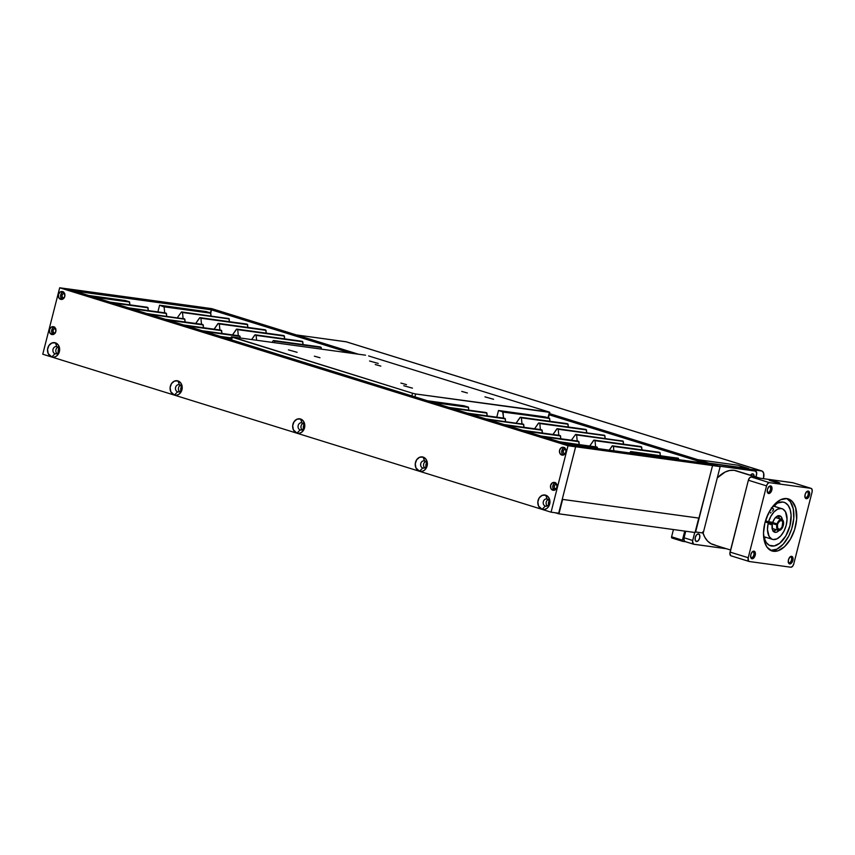<?xml version="1.0" encoding="UTF-8"?>
<svg xmlns="http://www.w3.org/2000/svg" width="855" height="855" viewBox="0 0 855 855"><rect width="100%" height="100%" fill="white"/><g stroke="black" fill="none" stroke-linecap="round" stroke-linejoin="round"><path stroke-width="1.28" d="M400.888 383.061L406.499 384.632L400.888 383.061M461.753 391.408L467.354 392.979L461.753 391.408M375.227 364.529L380.828 366.1L375.227 364.529M314.373 356.182L319.973 357.753L314.373 356.182M403.795 385.733L412.452 388.149L403.795 385.733M484.945 396.859L493.591 399.285L484.945 396.859M369.574 361.013L378.231 363.439L369.574 361.013M288.434 349.877L297.091 352.303L288.434 349.877M231.769 336.838L365.534 355.188L231.769 336.838L232.304 337.223L231.62 339.895L232.304 337.223L412.559 393.236L231.769 336.838M368.601 355.926L548.857 411.939L368.601 355.926M548.002 417.796L549.391 412.324L415.637 393.973L414.899 396.848L415.637 393.973L548.857 411.939L549.797 412.324L548.002 417.796M411.886 395.908L412.559 393.236L415.637 393.973L412.559 393.236L411.886 395.908M773.401 531.372A8.593 4.788 107.3 0 0 776.084 529.673L773.155 531.425M779.044 530.485A8.593 4.788 -72.7 0 1 775.143 532.334L772.503 529.833L772.236 524.436L769.35 523.538L770.975 523.762A5.729 3.196 107.3 0 0 770.932 524.029M768.57 514.229L767.662 514.753L768.57 514.229M771.06 512.412L770.27 513.032L771.06 512.412M772.439 511.151L773.262 510.168L772.439 511.151M781.214 508.533A16.042 8.945 -72.7 0 1 782.015 508.714A16.042 8.945 -72.7 0 1 786.012 525.975A16.042 8.945 -72.7 0 1 773.305 539.537A16.042 8.945 -72.7 0 1 772.503 539.355A16.042 8.945 -72.7 0 1 768.068 523.859L772.236 524.436L768.068 523.859L767.48 529.576L769.137 536.48L771.712 539.035L773.305 539.537L777.035 538.821L780.786 535.861L784.014 531.094L786.205 525.259L787.038 519.231L785.51 511.824L782.881 509.067L773.358 506.096L781.214 508.533L777.655 509.163L774.042 511.867L770.879 516.27L768.602 521.753L765.503 520.791L768.602 521.753A16.042 8.945 -72.7 0 1 781.214 508.533M777.761 524.062A4.553 2.533 -72.7 0 1 781.267 520.535A4.553 2.533 -72.7 0 1 781.491 520.588A4.553 2.533 -72.7 0 1 782.624 525.483A4.553 2.533 -72.7 0 1 779.023 529.32L779.023 529.32A4.553 2.533 -72.7 0 1 778.798 529.277A4.553 2.533 -72.7 0 1 777.494 525.098L765.311 521.432L777.494 525.098L777.623 527.984L779.023 529.32L780.626 528.775L782.058 526.937L782.731 522.074L781.737 520.684L780.294 520.695L777.099 523.976A5.729 3.196 -72.7 0 1 781.556 519.391A5.729 3.196 -72.7 0 1 781.844 519.455A5.729 3.196 -72.7 0 1 783.266 525.622A5.729 3.196 -72.7 0 1 778.734 530.463A5.729 3.196 -72.7 0 1 778.445 530.399A5.729 3.196 -72.7 0 1 776.832 525.013L776.746 527.92L777.676 529.929L779.386 530.442L781.406 529.149L783.64 523.217L782.154 519.584L775.784 517.606L781.556 519.391L779.033 520.545L777.099 523.976L771.018 522.084L777.761 524.062M777.601 482.081L769.265 480.318L777.601 482.081L779.846 483.022L777.387 482.754L777.601 482.081L777.43 482.754L776.458 482.551L769.265 480.318L777.601 482.081M771.648 546.035A22.775 12.697 -72.7 0 1 770.505 545.779A22.775 12.697 -72.7 0 1 763.515 534.183L764.317 538.361L766.326 542.615L769.286 545.276L771.648 546.035L769.414 545.34L774.235 545.95L779.653 543.299L785.809 535.946L789.956 525.772L791.099 515.202L790.202 509.708L788.192 505.444L785.232 502.793L782.87 502.035A22.775 12.697 -72.7 0 1 784.014 502.28A22.775 12.697 -72.7 0 1 789.689 526.787A22.775 12.697 -72.7 0 1 771.648 546.035M771.691 507.881A22.775 12.697 -72.7 0 1 782.87 502.035L777.58 503.039L771.691 507.881M773.422 551.293A27.285 15.208 -72.7 0 1 772.044 550.983A27.285 15.208 -72.7 0 1 765.257 521.625A27.285 15.208 -72.7 0 1 786.867 498.572L780.53 499.78L774.138 504.813L768.656 512.915L764.926 522.843L763.515 533.093L764.637 542.091L767.042 547.2L771.969 550.962L778.125 550.759L784.601 546.634L790.394 539.195L794.626 529.587L796.657 519.274L795.652 507.763L792.179 501.372L786.867 498.572A27.285 15.208 -72.7 0 1 788.235 498.871A27.285 15.208 -72.7 0 1 795.032 528.23A27.285 15.208 -72.7 0 1 773.422 551.293L770.74 550.46L773.422 551.293M790.544 556.958A3.003 1.678 107.3 0 0 789.967 557.043A3.003 1.678 -72.7 0 1 790.544 556.958A3.003 1.678 -72.7 0 1 790.693 556.99A3.003 1.678 -72.7 0 1 791.441 560.228A3.003 1.678 -72.7 0 1 789.058 562.772L789.678 563.937A3.944 2.191 -72.7 0 1 788.481 562.804A3.944 2.191 -72.7 0 1 790.373 556.691A3.944 2.191 -72.7 0 1 791.623 556.327L789.785 557.225L788.46 559.833L788.417 562.611L789.678 563.937L791.516 563.028L792.852 560.431L792.895 557.652L791.623 556.327A3.944 2.191 -72.7 0 1 792.852 560.431A3.944 2.191 -72.7 0 1 789.678 563.937L789.058 562.772A3.003 1.678 -72.7 0 1 788.909 562.74A3.003 1.678 -72.7 0 1 788.331 562.28A3.003 1.678 107.3 0 0 789.058 562.772L789.058 562.772A3.003 1.678 107.3 0 0 791.484 560.1A3.003 1.678 107.3 0 0 790.544 556.958M807.173 491.721A3.003 1.678 107.3 0 0 806.596 491.807A3.003 1.678 -72.7 0 1 807.173 491.721A3.003 1.678 -72.7 0 1 807.323 491.753A3.003 1.678 -72.7 0 1 808.071 494.992A3.003 1.678 -72.7 0 1 805.688 497.535L806.308 498.7A3.944 2.191 -72.7 0 1 805.111 497.567A3.944 2.191 -72.7 0 1 807.002 491.465A3.944 2.191 -72.7 0 1 808.253 491.091L806.415 491.988L805.089 494.596L805.047 497.375L806.308 498.7L808.146 497.802L809.482 495.195L809.525 492.416L808.253 491.091A3.944 2.191 -72.7 0 1 809.482 495.195A3.944 2.191 -72.7 0 1 806.308 498.7L805.688 497.535A3.003 1.678 -72.7 0 1 805.538 497.503A3.003 1.678 -72.7 0 1 804.961 497.044A3.003 1.678 107.3 0 0 805.688 497.535L805.688 497.535A3.003 1.678 107.3 0 0 808.114 494.863A3.003 1.678 107.3 0 0 807.173 491.721M769.521 486.559A3.003 1.678 107.3 0 0 768.944 486.645A3.003 1.678 -72.7 0 1 769.521 486.559A3.003 1.678 -72.7 0 1 769.682 486.591A3.003 1.678 -72.7 0 1 770.43 489.83A3.003 1.678 -72.7 0 1 768.047 492.373L768.666 493.538A3.944 2.191 -72.7 0 1 767.459 492.405A3.944 2.191 -72.7 0 1 769.361 486.292A3.944 2.191 -72.7 0 1 770.601 485.929L768.763 486.826L767.437 489.423L767.395 492.213L768.666 493.538L770.505 492.63L771.83 490.033L771.873 487.254L770.601 485.929A3.944 2.191 -72.7 0 1 771.83 490.033A3.944 2.191 -72.7 0 1 768.666 493.538L768.047 492.373A3.003 1.678 -72.7 0 1 767.897 492.341A3.003 1.678 -72.7 0 1 767.32 491.882A3.003 1.678 107.3 0 0 768.047 492.373L768.047 492.373A3.003 1.678 107.3 0 0 770.462 489.691A3.003 1.678 107.3 0 0 769.521 486.559M752.902 551.796A3.003 1.678 107.3 0 0 752.315 551.881A3.003 1.678 -72.7 0 1 752.902 551.796A3.003 1.678 -72.7 0 1 753.052 551.828A3.003 1.678 -72.7 0 1 753.8 555.066A3.003 1.678 -72.7 0 1 751.417 557.61L752.037 558.775A3.944 2.191 -72.7 0 1 750.829 557.642A3.944 2.191 -72.7 0 1 752.731 551.528A3.944 2.191 -72.7 0 1 753.971 551.154L752.144 552.063L750.808 554.66L750.765 557.439L752.037 558.775L753.875 557.866L755.2 555.269L755.243 552.49L753.971 551.154A3.944 2.191 -72.7 0 1 755.2 555.269A3.944 2.191 -72.7 0 1 752.037 558.775L751.417 557.61A3.003 1.678 -72.7 0 1 751.267 557.578A3.003 1.678 -72.7 0 1 750.69 557.118A3.003 1.678 107.3 0 0 751.417 557.61L751.417 557.61A3.003 1.678 107.3 0 0 753.832 554.927A3.003 1.678 107.3 0 0 752.902 551.796M696.515 541.514A3.944 2.191 -72.7 0 1 696.312 541.471A3.944 2.191 -72.7 0 1 695.329 537.229A3.944 2.191 -72.7 0 1 698.45 533.905L696.611 534.803L695.286 537.41L695.243 540.189L696.515 541.514L698.343 540.616L699.679 538.009L699.721 535.23L698.45 533.905A3.944 2.191 -72.7 0 1 698.653 533.948A3.944 2.191 -72.7 0 1 699.625 538.19A3.944 2.191 -72.7 0 1 696.515 541.514L696.515 541.514M750.508 475.22A3.944 2.191 -72.7 0 1 752.721 473.83L750.466 475.273M736.208 470.784L759.122 478.073L734.146 470.314A38.678 21.557 107.3 0 0 717.27 477.924L725.168 472.024L729.753 470.453L734.146 470.314A38.678 21.557 107.3 0 1 736.091 470.742L760.116 478.212M776.351 517.777A5.729 3.196 107.3 0 0 776.073 517.67A5.729 3.196 107.3 0 0 775.784 517.606A5.729 3.196 107.3 0 0 775.474 517.585M772.129 528.337A5.729 3.196 107.3 0 0 772.674 528.604A5.729 3.196 107.3 0 0 772.963 528.668L771.969 528.198M765.161 521.956L770.975 523.762L765.161 521.956M792.948 482.733L811.117 488.376A3.634 2.031 -72.7 0 0 810.925 488.333L792.756 482.69L751.299 477.005L769.468 482.648L810.925 488.333L792.756 482.69A3.634 2.031 107.3 0 1 792.948 482.733A3.634 2.031 107.3 0 1 793.119 482.797L751.299 477.005A3.634 2.031 107.3 0 0 748.371 480.232L766.54 485.886A3.634 2.031 -72.7 0 1 769.468 482.648L810.925 488.333L812.1 489.562L812.058 492.127L793.75 563.979L792.521 566.384L790.822 567.218L749.354 561.521L748.382 560.773L748.221 557.727L766.54 485.886L767.769 483.481L769.468 482.648L751.299 477.005L749.6 477.827L748.371 480.232L729.871 553.452L730.811 555.761L749.001 561.414M702.96 533.018A38.678 21.557 107.3 0 0 713.145 544.603L730.587 550.022M755.585 471.116A3.634 2.031 -72.7 0 0 755.403 471.084L746.778 468.401L709.372 463.271L746.778 468.401L755.403 471.084L718.008 465.954L755.403 471.084L756.696 472.868L756.012 476.93L756.536 474.878A3.634 2.031 -72.7 0 0 755.585 471.116L746.96 468.433A3.634 2.031 107.3 0 0 746.778 468.401L747.152 468.519M693.651 544.229A3.634 2.031 -72.7 0 0 693.833 544.272L726.472 548.75L693.458 544.154L692.561 541.172L694.741 532.473L692.7 540.478L684.075 537.795L685.742 531.233L684.075 537.795A3.634 2.031 107.3 0 0 685.015 541.546A3.634 2.031 107.3 0 0 685.208 541.589L684.032 540.36L684.075 537.795L692.7 540.478A3.634 2.031 -72.7 0 0 693.651 544.229L685.015 541.546M754.153 476.459L753.779 474.643L752.721 473.83A3.944 2.191 -72.7 0 1 752.924 473.873A3.944 2.191 -72.7 0 1 754.153 476.353M702.639 532.002L704.723 537.1L707.566 541.065L711.071 543.748L715.09 545.041M685.208 541.589L693.469 544.165M811.117 488.376A3.634 2.031 -72.7 0 1 812.058 492.127L793.75 563.979A3.634 2.031 -72.7 0 1 790.822 567.218L749.354 561.521A3.634 2.031 -72.7 0 1 749.172 561.489A3.634 2.031 -72.7 0 1 748.221 557.727L730.052 552.084A3.634 2.031 107.3 0 0 731.004 555.836A3.634 2.031 107.3 0 0 731.185 555.878M748.221 557.727L766.54 485.886L748.371 480.232L730.052 552.084L748.221 557.727M770.644 550.406A27.285 15.208 107.3 0 0 791.783 528.55A27.285 15.208 107.3 0 0 786.76 498.551L790.362 501.767L793.28 508.917L793.771 518.376L791.741 528.689L788.748 536.053L783.266 544.154L776.874 549.188L770.537 550.396M764.37 538.543A22.775 12.697 107.3 0 0 765.823 537.282L764.37 538.543M775.346 506.641A22.775 12.697 107.3 0 0 774.865 504.771L775.346 506.673M782.389 519.733A8.593 4.788 -72.7 0 0 779.813 515.822A8.593 4.788 -72.7 0 0 772.77 522.33L768.602 521.753L772.77 522.33L774.812 518.365L778.478 515.747L780.936 516.495L782.485 520.716M771.413 507.785L773.497 508.864L773.262 510.168M779.707 529.694L776.971 532.034L775.143 532.334A8.593 4.788 -72.7 0 1 774.705 532.238A8.593 4.788 -72.7 0 1 772.236 524.436L769.35 523.538L770.975 523.762L770.889 524.703M771.723 507.838L773.583 509.27M778.242 515.8A8.593 4.788 107.3 0 1 779.482 518.729L778.05 515.597M775.218 517.606L776.308 517.756M562.237 499.363L699.144 518.141L712.557 465.537L575.65 446.759L562.237 499.363L575.65 446.759L568.436 444.515L575.65 446.759L712.557 465.537L705.343 463.292L712.557 465.537L699.144 518.141L562.237 499.363M568.425 444.557L705.343 463.292L568.425 444.557M502.676 411.725L549.658 418.49L549.915 421.28L549.359 418.127L502.997 412.089L503.574 418.116L502.676 411.725L549.092 418.213M548.846 418.063L545.148 416.909L498.486 410.507L502.377 411.725L498.486 410.507L545.148 416.909L548.846 418.063M631.931 453.225L631.834 452.124L678.485 458.526L678.592 459.627L678.186 458.162L631.834 452.124L631.931 453.225M631.503 451.761L630.605 451.611L629.675 452.915L630.84 451.547L677.833 458.355M613.131 446.043L612.201 445.893L609.252 450.115L612.437 445.829L613.398 446.267L613.837 450.745L613.43 446.406L660.081 452.808L660.349 455.597L659.782 452.445L613.131 446.043L659.429 452.637M595.593 446.716L595.027 440.688L641.678 447.09L641.945 449.88L641.378 446.727L595.027 440.688L595.593 446.716M594.695 440.325L593.701 440.272L589.79 445.915L594.033 440.111L641.026 446.919M577.189 440.998L576.623 434.971L623.274 441.372L623.541 444.162L622.974 441.009L576.623 434.971L577.189 440.998M575.917 434.928L576.623 434.971L575.917 434.928M575.629 434.393L571.386 440.197L575.629 434.393L622.558 441.041M557.888 428.889L556.883 428.836L552.982 434.479L557.225 428.676L558.219 429.253L558.785 435.281L558.219 429.253L604.87 435.655L605.137 438.444L604.571 435.291L557.909 428.889L604.218 435.484M540.381 429.563L539.815 423.535L586.466 429.937L586.733 432.726L586.167 429.573L539.815 423.535L540.381 429.563M539.484 423.172L538.479 423.118L534.578 428.761L538.821 422.958L585.814 429.766M521.101 417.454L520.075 417.4L516.174 423.043L520.417 417.24L521.368 417.678L521.977 423.834L521.4 417.817L568.062 424.208L568.329 426.998L567.763 423.856L521.101 417.454L567.41 424.037M496.787 417.187L498.486 410.507L496.787 417.187M585.141 429.52L585.75 429.605M557.225 428.676L604.154 435.323M622.718 441.095L576.313 434.607M630.84 451.547L677.769 458.205M163.818 306.421L159.596 305.203L157.897 311.883L159.596 305.203L206.258 311.605L209.956 312.759L206.258 311.605L159.596 305.203L163.412 306.753L210.768 313.187L211.035 315.976L210.469 312.823L163.818 306.421L210.768 313.187L211.431 309.82L204.227 307.576L211.431 309.82L74.535 291.042L67.321 288.798L204.227 307.576L67.321 288.798L74.524 291.074L211.431 309.82L210.212 312.909M274.69 342.727L274.541 341.102L321.202 347.504L321.352 349.129L320.892 347.141L274.541 341.102L274.69 342.727M274.22 340.739L273.311 340.589L272.061 342.363L273.547 340.525L320.55 347.333M255.837 335.021L254.811 334.968L251.637 339.563L255.143 334.807L256.105 335.246L256.596 340.247L256.137 335.384L302.798 341.786L303.055 344.576L302.488 341.423L255.837 335.021L302.232 341.508M238.299 335.694L237.733 329.667L284.384 336.068L284.651 338.858L284.084 335.705L237.733 329.667L238.299 335.694M237.401 329.303L236.407 329.25L232.507 334.893L236.739 329.09L283.828 335.78M219.03 323.585L218.004 323.532L214.103 329.175L218.335 323.372L219.297 323.81L219.895 329.966L219.329 323.949L265.98 330.34L266.247 333.129L265.681 329.987L219.03 323.585L265.339 330.169M201.491 324.248L200.925 318.22L247.576 324.622L247.843 327.412L247.277 324.259L200.925 318.22L201.491 324.248M200.594 317.857L199.6 317.814L195.699 323.457L199.931 317.643L246.935 324.451M183.088 318.53L182.521 312.502L229.172 318.904L229.439 321.694L228.873 318.541L182.521 312.502L183.088 318.53M181.816 312.47L182.521 312.502L181.816 312.47M181.527 311.925L177.295 317.739L181.527 311.925L228.456 318.584M164.684 312.812L164.117 306.785L164.684 312.812M228.467 318.872L182.222 312.15M246.251 324.216L246.86 324.302M283.058 335.652L283.668 335.737M301.462 341.369L302.082 341.455M467.706 406.927L463.998 405.783L427.564 400.781L463.998 405.783L467.706 406.927M596.694 447.229L561.938 442.537L597.346 447.4L597.453 448.501L597.047 447.037L560.1 441.971M578.29 441.501L543.534 436.82L578.942 441.682L579.209 444.472L578.643 441.319L541.696 436.242M559.886 435.783L525.13 431.102L560.538 435.954L560.805 438.743L560.239 435.601L523.292 430.525M541.568 429.958L506.726 425.384L542.134 430.236L542.401 433.025L541.835 429.873L504.888 424.807M488.323 419.666L523.73 424.518L523.987 427.308L523.431 424.155L488.323 419.666M504.674 418.629L469.919 413.948L505.326 418.8L505.583 421.59L505.027 418.437L468.07 413.371M451.515 408.23L486.923 413.083L487.179 415.872L486.623 412.719L451.515 408.23M467.952 407.087L433.111 402.502L468.519 407.365L468.775 410.154L468.219 407.001L431.262 401.935M486.271 412.912L449.666 407.653M504.001 418.394L504.61 418.48M485.79 418.875L523.014 424.198M523.078 424.347L486.474 419.089M540.809 429.83L541.418 429.915M559.405 441.746L596.63 447.069M54.293 327.091A3.976 3.292 -82.2 0 0 51.663 330.49A3.976 3.292 -82.2 0 0 53.288 334.487M51.674 334.476A3.976 3.292 97.8 0 1 49.44 329.912A3.976 3.292 97.8 0 1 53.192 326.685A3.976 3.292 97.8 0 1 53.63 326.781L55.575 328.609L55.81 331.612L54.196 334.038L51.674 334.476L49.729 332.659L49.494 329.645L51.118 327.219L53.63 326.781A3.976 3.292 97.8 0 1 55.864 331.345A3.976 3.292 97.8 0 1 52.112 334.572A3.976 3.292 97.8 0 1 51.674 334.476L52.561 334.594L51.674 334.476M63.259 291.94A3.976 3.292 -82.2 0 0 60.63 295.349A3.976 3.292 -82.2 0 0 62.244 299.336M60.63 299.325A3.976 3.292 97.8 0 1 58.397 294.761A3.976 3.292 97.8 0 1 62.159 291.534A3.976 3.292 97.8 0 1 62.597 291.63L64.542 293.457L64.766 296.461L63.152 298.897L60.63 299.325L58.685 297.508L58.461 294.494L60.074 292.068L62.597 291.63A3.976 3.292 97.8 0 1 64.83 296.193A3.976 3.292 97.8 0 1 61.068 299.421A3.976 3.292 97.8 0 1 60.63 299.325L61.517 299.442L60.63 299.325M564.375 447.657A3.976 3.292 -82.2 0 0 561.746 451.066A3.976 3.292 -82.2 0 0 563.36 455.052M561.756 455.042A3.976 3.292 97.8 0 1 559.523 450.489A3.976 3.292 97.8 0 1 563.274 447.261A3.976 3.292 97.8 0 1 563.712 447.357L565.657 449.174L565.892 452.177L564.268 454.614L561.756 455.042L559.811 453.225L559.576 450.222L561.19 447.785L563.712 447.357A3.976 3.292 97.8 0 1 565.946 451.91A3.976 3.292 97.8 0 1 562.195 455.138A3.976 3.292 97.8 0 1 561.756 455.042L562.643 455.17L561.756 455.042M555.419 482.808A3.976 3.292 -82.2 0 0 552.79 486.217A3.976 3.292 -82.2 0 0 554.403 490.204M552.79 490.193A3.976 3.292 97.8 0 1 550.556 485.629A3.976 3.292 97.8 0 1 554.318 482.402A3.976 3.292 97.8 0 1 554.756 482.509L556.701 484.325L556.926 487.329L555.312 489.765L552.79 490.193L550.844 488.376L550.62 485.373L552.234 482.936L554.756 482.509A3.976 3.292 97.8 0 1 556.99 487.061A3.976 3.292 97.8 0 1 553.228 490.289A3.976 3.292 97.8 0 1 552.79 490.193L553.677 490.321L552.79 490.193M547.136 499.031A3.655 3.025 -82.2 0 0 543.331 501.661A3.655 3.025 -82.2 0 0 545.33 506.096L542.081 509.313A7.31 6.049 97.8 0 1 538.084 500.442A7.31 6.049 97.8 0 1 545.682 495.173L547.136 499.031A3.655 3.025 97.8 0 1 549.188 503.221A3.655 3.025 97.8 0 1 545.736 506.192A3.655 3.025 97.8 0 1 545.33 506.096A3.655 3.025 97.8 0 1 543.278 501.906A3.655 3.025 97.8 0 1 546.73 498.946A3.655 3.025 97.8 0 1 547.136 499.031L545.682 495.173L548.6 497.364L549.925 502.633L548.557 506.609L546.708 508.511L544.443 509.462L542.081 509.313L538.511 505.968L537.848 501.853L539.216 497.877L542.166 495.366L545.682 495.173A7.31 6.049 97.8 0 1 549.68 504.044A7.31 6.049 97.8 0 1 542.081 509.313L545.33 506.096A3.655 3.025 -82.2 0 0 549.134 503.467A3.655 3.025 -82.2 0 0 547.136 499.031M424.561 460.941A3.655 3.025 -82.2 0 0 420.756 463.57A3.655 3.025 -82.2 0 0 422.755 468.006L419.506 471.223A7.31 6.049 97.8 0 1 415.509 462.352A7.31 6.049 97.8 0 1 423.107 457.083L424.561 460.941A3.655 3.025 97.8 0 1 426.613 465.131A3.655 3.025 97.8 0 1 423.161 468.102A3.655 3.025 97.8 0 1 422.755 468.006A3.655 3.025 97.8 0 1 420.703 463.816A3.655 3.025 97.8 0 1 424.155 460.856A3.655 3.025 97.8 0 1 424.561 460.941L423.107 457.083L426.025 459.285L427.35 464.543L425.982 468.519L424.133 470.421L421.868 471.372L419.506 471.223L415.936 467.877L415.274 463.763L416.642 459.787L419.581 457.275L423.107 457.083A7.31 6.049 97.8 0 1 427.105 465.954A7.31 6.049 97.8 0 1 419.506 471.223L422.755 468.006A3.655 3.025 -82.2 0 0 426.56 465.377A3.655 3.025 -82.2 0 0 424.561 460.941M301.975 422.851A3.655 3.025 -82.2 0 0 298.181 425.491A3.655 3.025 -82.2 0 0 300.18 429.915L296.931 433.132A7.31 6.049 97.8 0 1 292.934 424.262A7.31 6.049 97.8 0 1 300.533 418.993L301.975 422.851A3.655 3.025 97.8 0 1 304.038 427.04A3.655 3.025 97.8 0 1 300.586 430.012A3.655 3.025 97.8 0 1 300.18 429.915A3.655 3.025 97.8 0 1 298.128 425.726A3.655 3.025 97.8 0 1 301.58 422.765A3.655 3.025 97.8 0 1 301.975 422.851L300.533 418.993L303.45 421.194L304.775 426.453L304.07 429.21L301.559 432.331L299.293 433.282L296.931 433.132L293.361 429.787L292.699 425.672L294.067 421.697L297.006 419.185L300.533 418.993A7.31 6.049 97.8 0 1 304.53 427.863A7.31 6.049 97.8 0 1 296.931 433.132L300.18 429.915A3.655 3.025 -82.2 0 0 303.974 427.286A3.655 3.025 -82.2 0 0 301.975 422.851M179.4 384.761A3.655 3.025 -82.2 0 0 175.606 387.401A3.655 3.025 -82.2 0 0 177.605 391.825L174.356 395.042A7.31 6.049 97.8 0 1 170.359 386.171A7.31 6.049 97.8 0 1 177.958 380.913L179.4 384.761A3.655 3.025 97.8 0 1 181.452 388.95A3.655 3.025 97.8 0 1 178.011 391.921A3.655 3.025 97.8 0 1 177.605 391.825A3.655 3.025 97.8 0 1 175.553 387.636A3.655 3.025 97.8 0 1 179.005 384.675A3.655 3.025 97.8 0 1 179.4 384.761L177.958 380.913L180.875 383.104L182.201 388.362L181.495 391.12L178.984 394.251L176.707 395.192L174.356 395.042L170.786 391.697L170.124 387.582L171.492 383.606L174.431 381.095L177.958 380.913A7.31 6.049 97.8 0 1 181.955 389.773A7.31 6.049 97.8 0 1 174.356 395.042L177.605 391.825A3.655 3.025 -82.2 0 0 181.399 389.196A3.655 3.025 -82.2 0 0 179.4 384.761M56.825 346.67A3.655 3.025 -82.2 0 0 53.031 349.31A3.655 3.025 -82.2 0 0 55.03 353.735L51.781 356.952A7.31 6.049 97.8 0 1 47.784 348.081A7.31 6.049 97.8 0 1 55.383 342.823L56.825 346.67A3.655 3.025 97.8 0 1 58.877 350.86A3.655 3.025 97.8 0 1 55.436 353.831A3.655 3.025 97.8 0 1 55.03 353.735A3.655 3.025 97.8 0 1 52.978 349.545A3.655 3.025 97.8 0 1 56.43 346.585A3.655 3.025 97.8 0 1 56.825 346.67L55.383 342.823L58.3 345.014L59.626 350.272L58.92 353.03L56.409 356.161L54.132 357.101L51.781 356.952L48.211 353.607L47.538 349.492L48.917 345.516L51.856 343.005L55.383 342.823A7.31 6.049 97.8 0 1 59.38 351.683A7.31 6.049 97.8 0 1 51.781 356.952L55.03 353.735A3.655 3.025 -82.2 0 0 58.824 351.106A3.655 3.025 -82.2 0 0 56.825 346.67M55.009 333.258A2.341 1.934 97.8 0 1 54.346 333.204L54.346 333.204A2.341 1.934 97.8 0 1 55.628 328.726M63.975 298.106A2.341 1.934 97.8 0 1 63.313 298.053L63.313 298.053A2.341 1.934 97.8 0 1 64.595 293.575M565.091 453.834A2.341 1.934 97.8 0 1 564.428 453.77L564.428 453.77A2.341 1.934 97.8 0 1 565.711 449.303M556.124 488.985A2.341 1.934 97.8 0 1 555.472 488.921L555.472 488.921A2.341 1.934 97.8 0 1 556.755 484.454M547.253 505.925A3.655 3.025 97.8 0 1 546.153 502.558A3.655 3.025 97.8 0 1 548.119 499.598A3.655 3.025 -82.2 0 0 546.153 502.558A3.655 3.025 -82.2 0 0 547.253 505.925M424.679 467.845A3.655 3.025 97.8 0 1 423.578 464.468A3.655 3.025 97.8 0 1 425.544 461.508A3.655 3.025 -82.2 0 0 423.578 464.468A3.655 3.025 -82.2 0 0 424.679 467.845M302.104 429.755A3.655 3.025 97.8 0 1 301.003 426.378A3.655 3.025 97.8 0 1 302.969 423.417A3.655 3.025 -82.2 0 0 301.003 426.378A3.655 3.025 -82.2 0 0 302.104 429.755M179.529 391.665A3.655 3.025 97.8 0 1 178.428 388.288A3.655 3.025 97.8 0 1 180.394 385.327A3.655 3.025 -82.2 0 0 178.428 388.288A3.655 3.025 -82.2 0 0 179.529 391.665M56.954 353.575A3.655 3.025 97.8 0 1 55.853 350.197A3.655 3.025 97.8 0 1 57.819 347.248A3.655 3.025 -82.2 0 0 55.853 350.197A3.655 3.025 -82.2 0 0 56.954 353.575M59.679 287.782L42.75 354.216L551.08 512.177L568.009 445.744L59.679 287.782L42.75 354.216L551.08 512.177L568.009 445.744L575.618 446.791L67.289 288.83L59.679 287.782L67.289 288.83L575.618 446.791L558.689 513.224L575.618 446.791L568.009 445.744L59.679 287.782M558.689 513.224L551.08 512.177L558.689 513.224M554.467 490.246L552.875 487.981L552.886 485.683L553.965 483.706L555.739 482.733M556.968 484.561L555.141 484.657L554.19 486.089L554.532 488.216L556.22 488.964M563.424 455.095L562.077 453.535L561.714 451.301L562.921 448.554L564.706 447.582M565.935 449.409L564.097 449.506L563.071 451.387L563.766 453.374L565.176 453.813M62.308 299.368L60.716 297.113L60.726 294.815L61.806 292.838L63.58 291.865M64.809 293.693L62.981 293.789L62.03 295.221L62.372 297.348L64.061 298.096M53.352 334.519L51.76 332.264L51.77 329.966L52.85 327.989L54.624 327.016M55.853 328.844L54.025 328.94L53.074 330.361L53.416 332.499L55.105 333.247M128.816 301.623L125.119 300.479L88.674 295.477L125.119 300.479L128.816 301.623M223.059 337.233L230.989 338.324L223.059 337.233M239.411 336.197L204.655 331.516L240.052 336.368L240.212 337.992L239.753 336.004L202.806 330.938M186.251 325.798L221.648 330.65L221.915 333.439L221.349 330.287L186.251 325.798M202.688 324.654L167.847 320.08L203.244 324.932L203.511 327.721L202.945 324.569L165.998 319.503M149.443 314.362L184.84 319.214L185.108 322.004L184.541 318.851L149.443 314.362M131.039 308.634L166.436 313.496L166.704 316.286L166.137 313.133L131.039 308.634M147.381 307.608L112.625 302.916L148.033 307.779L148.3 310.568L147.733 307.415L110.787 302.349M94.221 297.198L129.629 302.061L129.896 304.85L129.329 301.697L94.221 297.198M129.073 301.783L92.383 296.621M165.111 313.08L165.72 313.165M165.785 313.325L129.191 308.067M146.9 313.571L184.124 318.883M184.188 319.043L147.594 313.785M201.919 324.526L202.528 324.601M221.007 330.479L184.402 325.221M548.6 504.696A3.698 3.057 97.8 0 1 549.092 501.158M426.025 466.606A3.698 3.057 97.8 0 1 426.517 463.068M303.45 428.515A3.698 3.057 97.8 0 1 303.931 424.978M180.875 390.425A3.698 3.057 97.8 0 1 181.356 386.888M58.3 352.335A3.698 3.057 97.8 0 1 58.781 348.797M562.622 499.416L558.946 513.844L555.194 512.744L558.497 513.748L695.062 532.515L698.866 518.087L562.622 499.416L558.946 513.844L695.062 532.515L698.738 518.087L562.43 499.373M548.782 505.166L549.134 501.083M426.207 467.076L426.56 462.993M303.632 428.986L303.985 424.903M181.046 390.895L181.41 386.813M58.471 352.805L58.835 348.722M698.866 518.087L695.083 532.451M749.397 469.192L761.442 470.849L345.965 341.744L296.418 334.946L345.965 341.744L761.442 470.849A6.819 3.805 -72.7 0 1 761.784 470.923A6.819 3.805 -72.7 0 1 763.568 477.956L763.643 473.146L762.158 471.073L749.397 469.192M346.628 341.947A6.819 3.805 107.3 0 0 346.307 341.818A6.819 3.805 107.3 0 0 345.965 341.744L346.67 341.968M748.777 469.01L708.752 463.079L748.884 468.583L738.068 465.216L697.937 459.712L738.068 465.216L748.777 469.01M671.945 537.998A1.133 0.631 107.3 0 1 671.592 536.822L673.451 529.544L671.592 536.822L682.408 540.189L684.727 531.094L682.354 540.606L682.76 541.365L685.731 541.771L682.76 541.365A1.133 0.631 -72.7 0 1 682.408 540.189L671.592 536.822L671.581 537.624L682.653 541.333M703.216 533.05L720.156 466.616L549.476 413.585L720.156 466.616L703.216 533.05L695.617 532.002L712.546 465.569L720.156 466.616L712.546 465.569L695.339 531.928L703.216 533.05M358.427 354.216L211.826 308.655L204.431 307.64L211.826 308.655L358.427 354.216M705.129 463.271L549.167 414.803L705.129 463.271M350.817 353.168L211.431 309.852L350.817 353.168M231.363 336.838L230.668 339.595M549.797 412.324L548.365 417.913M781.983 508.704L773.412 506.042M772.503 539.355L763.889 536.684M789.592 557.246L790.373 556.691M788.139 561.906L788.481 562.804M806.222 492.01L807.002 491.465M804.769 496.67L805.111 497.567M768.57 486.848L769.361 486.292M767.127 491.507L767.459 492.405M751.951 552.073L752.731 551.528M750.498 556.744L750.829 557.642M781.844 519.455L776.073 517.67M778.445 530.399L772.674 528.604M731.004 555.836L749.172 561.489M612.437 445.829L659.087 452.231M594.033 440.111L640.684 446.513M538.821 422.958L585.472 429.36M520.417 417.24L567.068 423.631M273.547 340.525L320.208 346.927M255.143 334.807L301.804 341.209M236.739 329.09L283.4 335.491M218.335 323.372L264.997 329.763M199.931 317.643L246.582 324.045M541.001 436.029L577.948 441.105M522.597 430.311L559.544 435.377M504.194 424.593L541.14 429.659M467.386 413.157L504.332 418.223M448.982 407.44L485.929 412.505M221.21 336.656L231.064 338.014M220.515 336.443L231.096 337.896M202.111 330.725L239.058 335.791M183.707 325.007L220.654 330.073M165.304 319.289L202.25 324.355M128.496 307.853L165.443 312.919M110.092 302.125L147.039 307.202M346.307 341.818L761.784 470.923M296.386 334.936L346.275 341.829M671.891 537.987L682.707 541.354"/></g></svg>
